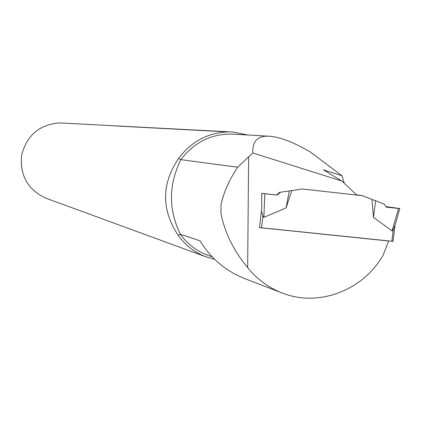 <?xml version="1.0" encoding="UTF-8"?>
<svg xmlns="http://www.w3.org/2000/svg" width="421" height="421" viewBox="0 0 421 421"><rect width="100%" height="100%" fill="white"/><g stroke="black" fill="none" stroke-linecap="round" stroke-linejoin="round"><path stroke-width="0.63" d="M248.627 156.67L247.653 267.603C233.65 250.679 224.746 232.602 220.941 213.373L221.009 204.448C223.883 191.939 229.434 179.53 237.67 167.221L252.842 152.986L342.026 181.135L323.386 169.863L341.941 175.741L309.972 151.718C293.558 142.282 280.239 137.135 270.003 136.272C257.962 135.33 252.242 140.903 252.842 152.986M268.793 136.204L233.671 134.178C212.142 133.32 194.539 141.809 180.862 159.648L237.67 167.221M227.635 131.91L115.233 125.926L227.635 131.91C207.537 132.857 191.192 141.698 178.588 158.438L180.862 159.648C168.516 184.719 168.358 209.605 180.393 234.297C187.613 244.201 196.828 251.221 208.048 255.368L212.189 256.863M247.653 267.603C257.068 279.249 268.551 287.706 282.107 292.974L245.943 279.097C226.261 271.471 210.958 258.71 200.043 240.812L180.393 234.297L178.109 235.276C185.508 245.469 194.965 252.721 206.469 257.026L214.715 259.389M282.107 292.974C318.513 307.488 362.734 290.564 382.984 255.494L388.657 241.007L259.483 227.614L261.709 208.695L261.725 193.36L276.465 194.981L279.602 192.35L302.336 188.987L356.761 195.07L342.026 181.135M341.941 175.741L344.278 183.267M231.308 131.941L59.703 122.916C39.579 124.463 26.902 135.157 21.66 155.007C19.671 175.436 27.833 189.86 46.157 198.286L206.469 257.026M247.853 134.994L232.897 132.026L230.519 131.915M178.588 158.438C161.401 183.972 161.243 209.584 178.109 235.276M259.489 227.556L393.061 241.354M395.166 224.73L393.267 229.634L392.062 230.903L373.448 217.347L371.964 199.428L362.455 195.702L356.45 194.776M356.755 195.065L362.455 195.702M291.858 190.539L286.07 207.921L263.888 217.362L262.957 215.831L261.541 227.819M261.425 211.121L262.957 215.831M279.602 192.35L291.6 190.576M289.222 191.102L286.07 207.921M276.465 194.981L264.793 193.755L263.883 217.357M277.055 195.091L280.244 192.46M264.788 193.755L261.825 193.381L261.72 196.197M386.262 207.111C391.656 207.7 403.955 209.148 397.919 208.258L385.883 206.579L399.818 208.605L386.262 207.111L383.989 203.938L371.964 199.428M375.653 200.706L373.448 217.347M398.524 208.479L392.062 230.903M221.009 204.448L220.941 213.373M393.267 229.634L391.867 241.328M394.903 225.988L393.051 241.417M399.818 208.605L394.288 227.793"/></g></svg>
